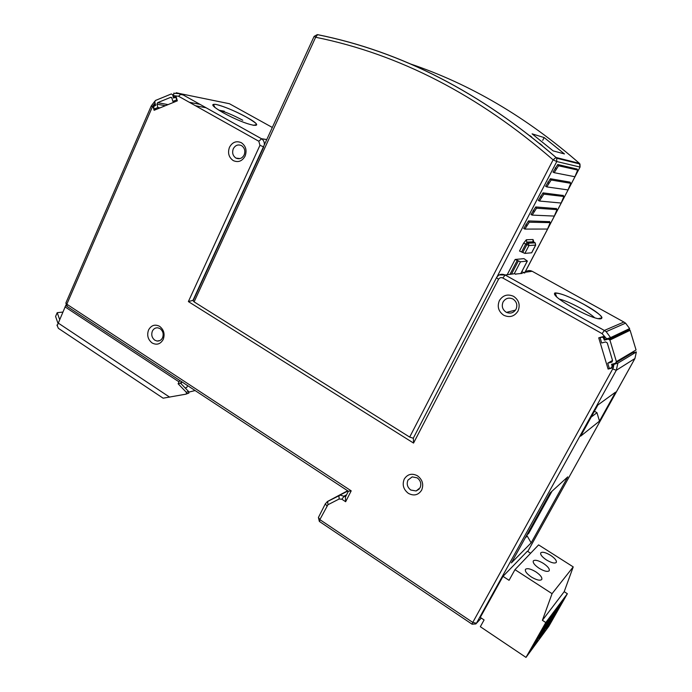 <?xml version="1.0" encoding="UTF-8"?>
<svg xmlns="http://www.w3.org/2000/svg" width="692" height="692" viewBox="0 0 692 692"><rect width="100%" height="100%" fill="white"/><g stroke="black" fill="none" stroke-linecap="round" stroke-linejoin="round"><path stroke-width="1.04" d="M154.005 106.049L152.889 105.85L154.108 110.287L177.308 100.85L176.062 96.37L173.874 97.269L173.415 95.634L173.995 93.126M179.946 94.311L183.259 94.994M522.175 273.401L515.384 274.075M629.634 328.57L610.569 337.627L606.685 338.812L604.791 339.331L603.908 336.407L598.736 337.826L608.095 369.078L613.294 367.703L613.908 364.373L617.895 363.118L636.398 351.951L632.393 352.859L616.39 362.4M155.596 105.072L152.889 105.85L152.361 106.923L66.821 304.212L351.199 490.844L345.645 501.726L341.857 499.217L339.158 499.001L338.907 495.619L347.808 490.87M347.635 490.766L327.697 501.371L327.922 504.753L319.851 519.606L472.774 622.419L612.697 368.948L613.294 367.703L612.42 364.77L613.908 364.373M499.408 300.553C496.986 306.582 498.43 311.478 503.733 315.241C509.641 317.887 514.39 316.512 517.979 311.106C520.436 305.034 518.983 300.12 513.628 296.349C507.686 293.745 502.946 295.147 499.408 300.553M421.627 490.178C423.893 484.512 422.527 479.729 417.518 475.819C411.965 472.991 407.553 474.072 404.266 479.046C402.026 484.677 403.384 489.443 408.349 493.344C413.868 496.216 418.297 495.161 421.627 490.178M148.564 329.954C146.73 335.257 147.915 339.59 152.102 342.964C156.764 345.351 160.466 344.175 163.217 339.426C165.068 334.089 163.883 329.729 159.653 326.356C154.973 324.003 151.28 325.205 148.564 329.954M245.098 156.107C247.105 150.406 245.85 145.934 241.344 142.708C236.353 140.58 232.4 142.094 229.493 147.24C227.512 152.897 228.758 157.352 233.221 160.579C238.195 162.741 242.148 161.253 245.098 156.107M614.548 363.499L612.42 364.77M612.852 366.215L612.221 366.596M609.289 368.36L608.095 369.078M597.888 404.976L615.577 392.13L599.488 421.117L580.649 436.15L597.888 404.976M531.145 542.857L511.388 562.916L550.097 492.955L567.769 476.874L531.145 542.857L526.733 535.184M351.199 490.844L348.387 491.259L345.412 497.098L345.645 501.726M65.904 305.181L66.216 305.691M154.714 101.473L155.043 104.968M154.688 103.696L152.889 105.85M181.027 383.679L181.875 381.854M185.171 387.978L186.736 387.511L187.619 385.626M186.736 387.511L185.101 387.909M599.488 421.117L596.971 412.7L594.437 411.212M596.971 412.7L591.21 417.06M526.655 535.314L526.456 536.767L525.142 538.047M552.017 491.208L528.61 533.506L526.871 534.933M192.981 300.337L188.371 301.582L259.958 145.311L258.808 141.237L178.527 96.231L173.415 95.634M413.383 438.2L413.548 443.07L188.371 301.582M503.093 301.954C501.406 306.149 502.409 309.549 506.103 312.17L506.466 312.369C510.471 313.934 513.654 312.905 516.007 309.289C517.694 305.12 516.716 301.721 513.066 299.082L512.98 299.039C508.854 297.223 505.558 298.2 503.093 301.954M420.044 487.834C421.618 483.898 420.667 480.568 417.19 477.852L412.181 476.874L407.977 480.092C406.412 484.011 407.354 487.332 410.814 490.04L416.134 490.974L420.044 487.834M152.361 331.148C151.09 334.833 151.903 337.852 154.826 340.204L157.049 341.035C159.497 341.234 161.331 340.127 162.559 337.731C163.848 334.02 163.018 330.992 160.086 328.648L157.992 327.844C155.492 327.593 153.615 328.7 152.361 331.148M244.155 154.93C245.539 150.986 244.683 147.889 241.569 145.64L241.543 145.623C238.074 144.144 235.323 145.19 233.299 148.763C231.915 152.707 232.789 155.804 235.894 158.044L236.015 158.113C239.441 159.515 242.157 158.459 244.155 154.93M155.674 105.331L154.749 101.992L155.406 100.487L171.331 93.956L172.611 94.674L173.536 98.03L174.998 97.434L176.287 98.152L176.754 99.83L172.862 101.413L171.927 98.065L170.647 97.347L157.612 102.675L156.954 104.181L157.88 107.519L154.039 109.085L153.641 106.516L155.674 105.331M172.862 101.413L174.938 101.811M195.464 105.729L206.095 107.762M220.246 110.46L224.32 111.23M189.288 102.269L199.997 104.345M154.039 109.085L156.167 109.457M157.88 107.519L159.999 107.891M602.066 337.263L603.225 337.48L604.332 340.161L608.233 339.097L609.92 340.049L616.39 361.605L615.482 363.257L611.572 364.286L612.161 366.25L611.252 367.902L609.297 368.412L607.732 363.188L611.633 362.158L612.55 360.506L607.256 342.886L605.569 341.935L601.685 342.998L600.12 337.791L603.917 336.416M607.732 363.188L612.524 360.428M631.848 353.188L631.658 352.557M616.39 361.605L636.052 349.953L630.118 330.3L628.561 329.444L626.909 329.894M604.332 340.161L607.931 338.466M600.12 337.791L602.083 336.9M413.271 438.244L409.673 437.084L194.106 301.876L192.912 300.492L314.125 36.365L315.647 37.256L317.611 34.652C401.464 51.519 480.957 92.469 556.074 157.499L556.688 158.234L556.775 161.547L497.038 276.791M520.488 261.784L515.142 259.465L523.956 258.635L527.356 261.057L520.488 261.784L514.251 273.755M543.038 192.878L543.834 194.158L539.431 201.035L538.289 200.429L543.038 192.878L563.245 195.49M535.746 206.943L536.534 208.214L532.139 215.1L530.998 214.485L535.746 206.943L556.394 208.603M528.489 220.921L529.276 222.201L524.882 229.078L523.749 228.464L528.489 220.921L549.586 221.648M557.752 164.514L558.556 165.795L554.154 172.68L552.994 172.074L557.752 164.514L577.059 169.064M546.767 186.901L545.625 186.295L550.374 178.735L570.009 182.126L570.753 183.311L551.169 180.015L546.767 186.901L568.011 189.928L570.762 183.319L570.139 182.316M553.142 150.882L564.447 153.944L544.146 137.561L532.087 133.85L553.142 150.882M542.701 140.364L544.146 137.561M543.834 194.158L563.859 196.493L563.115 195.3L563.868 196.493L561.143 203.041L539.431 201.035M536.534 208.214L556.999 209.607L556.256 208.413M532.139 215.1L554.318 216.077L557.017 209.607L556.282 208.413M529.276 222.201L550.175 222.642L549.439 221.449L550.201 222.651L547.528 229.061L524.882 229.078M558.556 165.795L577.682 170.068L574.914 176.745L554.154 172.68M532.996 241.058L533.039 239.518L526.335 239.752L523.61 243.177L519.51 251.049L524.865 253.393L531.646 252.779M531.716 137.042L530.029 135.71M542.217 145.554L539.708 143.521M65.775 305.397L57.349 325.327L56.934 325.05L58.379 328.337L163.122 398.185L185.793 394.189L188.881 393.065L188.656 391.594L180.569 383.204L181.356 381.508M179.738 380.453L178.121 383.775L180.569 383.204M185.897 394.163L188.881 393.065M178.121 383.775L186.226 392.2L186.459 393.679M188.916 392.987L186.494 393.601M195.101 390.548L188.951 392.087M57.401 324.998L56.934 325.05M59.59 319.393L57.22 312.672L55.585 316.452L57.938 323.225M62.764 312.075L57.22 312.672M502.989 576.349L509.061 580.311L514.969 569.654L552.06 593.667L542.398 620.309L564.196 591.686L567.362 593.727L548.851 626.251L525.998 657.4L480.334 626.71L484.089 619.937L480.283 617.394L502.989 576.349L527.399 551.204L530.626 553.263M564.196 591.686L573.227 566.895L538.61 544.898L514.969 569.654M552.06 593.667L573.227 566.895M546.446 559.94C551.264 562.795 554.526 563.651 556.212 562.51L556.307 562.388C556.818 560.615 554.906 558.254 550.564 555.313C545.824 552.51 542.597 551.645 540.859 552.726L540.737 552.891C540.21 554.629 542.113 556.982 546.446 559.94M539.077 568.244C544.007 571.177 547.355 572.042 549.119 570.839L549.223 570.701C549.768 568.85 547.83 566.411 543.393 563.383C538.549 560.503 535.227 559.638 533.42 560.779L533.29 560.952C532.728 562.769 534.657 565.2 539.077 568.244M531.326 576.981C536.378 579.991 539.821 580.865 541.663 579.593L541.767 579.446C542.364 577.509 540.391 574.983 535.867 571.86C530.911 568.902 527.486 568.02 525.6 569.231L525.453 569.421C524.856 571.324 526.811 573.841 531.326 576.981M542.398 620.309L545.789 622.541L567.362 593.727M545.789 622.541L525.998 657.4M531.171 648.932L545.512 623.682L550.304 617.264L536.17 642.141L531.171 648.932M543.67 631.952L538.912 638.413L552.934 613.743L557.492 607.637L543.67 631.952L542.883 631.433M546.282 628.405L560.001 604.289L564.335 598.476L550.806 622.255L546.282 628.405M535.34 641.588L536.17 642.141M550.053 621.762L550.806 622.255M272.319 127.458L229.441 103.731L224.433 102.701M176.2 92.754L181.252 93.87L178.527 96.231M229.441 103.731L181.252 93.87L261.455 138.711L266.775 139.542M246.136 116.974L246.248 117.035C268.349 128.997 252.104 127.786 227.564 115.08L223.04 112.666C212.349 106.404 210.022 103.662 216.06 104.449C224.269 106.49 234.294 110.659 246.136 116.974M521.751 271.783L523.68 272.449L523.152 272.907M515.782 274.3L514.692 273.695L505.186 275.001L604.341 330.447L623.881 322.04L532.183 271.281L523.68 272.449L524.744 273.046M556.714 297.058L555.278 293.235C559.716 292.794 569.205 296.479 583.728 304.281C610.474 318.761 606.599 325.327 577.967 310.466L572.543 307.568C558.574 299.446 552.709 294.558 554.932 292.924C559.949 292.898 569.499 296.66 583.607 304.195L583.745 304.272C596.244 311.634 602.308 316.166 601.919 317.887L597.897 318.718M532.183 271.281C529.674 270.079 527.382 270.39 525.306 272.224M606.685 338.812L602.109 333.656L604.341 330.447L606.175 331.676L625.577 323.155L629.651 328.596L625.577 323.155L623.976 322.083M602.109 333.656L502.816 278.002L505.169 275.001L604.332 330.456L606.175 331.676L610.569 337.627M413.548 443.07L498.517 279.3C499.589 277.656 501.025 277.224 502.816 278.002M327.922 504.753L339.158 499.001M617.895 363.118L616.295 370.281L612.697 368.948M634.936 358.456L636.363 351.968L634.927 358.508L527.771 551.438L634.893 358.543L616.295 370.281L476.433 623.241L481.234 618.034M472.774 622.419L476.433 623.241L475.88 623.933L472.074 624.201L472.774 622.419M326.814 505.887L325.352 503.785L318.415 517.478L319.851 519.606L319.54 521.543L471.996 624.141M327.126 501.726L340.222 495.126L345.585 496.761M346.588 494.789L344.382 495.974L341.857 499.217M152.361 106.923L151.228 105.971L65.878 302.958L66.821 304.212L67.124 306.461L348.396 491.259M527.909 533.056L528.61 533.506M526.456 536.767L526.015 536.482M258.808 141.237L261.637 138.815C263.643 140.199 264.534 142.223 264.318 144.896M263.444 146.799L259.958 145.311M263.756 146.86L193.345 300.276M498.517 279.3L496.493 277.665L413.185 438.408M499.295 274.906L505.186 275.001M594.705 317.784C591.902 315.137 587.257 311.997 580.778 308.364L580.666 308.295C571.661 303.399 564.508 300.328 559.197 299.082M242.762 120.252L242.667 120.2C233.507 115.279 225.462 111.879 218.525 110.002M171.616 97.537L170.647 97.347M165.353 105.712L156.954 104.181M157.612 102.675L168.07 104.613M604.367 337.921L603.753 338.206M612.161 366.25L612.757 365.895M630.118 330.3L609.92 340.049M608.233 339.097L628.561 329.444M611.633 362.158L612.238 361.804M194.106 301.876L315.647 37.256C399.163 54.14 478.319 95.012 553.107 159.861L556.013 157.491L579.403 163.347C526.448 117.147 469.972 83.966 409.967 63.776M409.673 437.084L553.107 159.861L556.775 161.547L580.043 167.057L579.489 163.424M511.483 274.136L518.36 260.927M517.27 260.33L509.969 274.343M507.201 274.724L515.142 259.465M524.968 272.276L580.043 167.057L525.046 272.267M580.078 167.006L579.974 164.021L556.688 158.234L556.013 157.491C480.853 92.443 401.273 51.493 317.291 34.626L314.125 36.365M520.756 273.6L527.295 261.083M540.495 196.182L541.291 197.462M533.195 210.264L533.982 211.544M525.929 224.26L526.716 225.54M577.682 170.068L576.938 168.874M555.226 167.775L556.022 169.064M533.878 242.096L533.039 239.518M531.594 252.865L535.617 245.167L535.201 242.875L533.792 242.053L527.096 242.338L525.747 244.051L523.61 243.177M526.335 239.752L526.759 242.105L528.541 243.177L528.965 245.53L524.865 253.393M522.745 252.519L526.846 244.648L525.747 244.051L521.647 251.923M535.66 245.08L528.965 245.53L526.846 244.648L528.178 242.944L534.977 242.883M550.374 178.735L551.169 180.015M547.839 182.022L548.635 183.302M179.012 381.846L65.022 306.876M58.05 322.948L169.67 397.173M186.226 392.2L188.656 391.594M266.74 139.611L261.438 138.711L181.226 93.861L173.683 93.221M524.709 273.029L521.742 271.792M481.295 618.068L476.217 623.561M318.415 517.478L319.341 521.405M347.981 490.983L327.705 501.371L325.352 503.785M154.723 101.387L151.228 105.971M65.878 302.958L66.735 306.21M505.169 275.001C501.518 273.504 498.629 274.395 496.493 277.665M506.466 312.369L515.505 310.103M416.134 490.974L419.188 489.088M157.049 341.035L159.887 340.568M236.015 158.113L240.046 158.58M215.03 107.589L213.465 104.509C215.515 102.97 234.207 110.27 246.214 117.026C253.834 121.507 257.251 124.032 256.473 124.603L253.211 125.339M603.225 337.48L604.107 337.073M609.418 339.331L629.651 329.651M527.356 261.057L520.808 273.6M532.927 241.032L533.454 241.819L526.759 242.105L528.541 243.177L535.201 242.875L535.677 245.15L531.655 252.84"/></g></svg>

